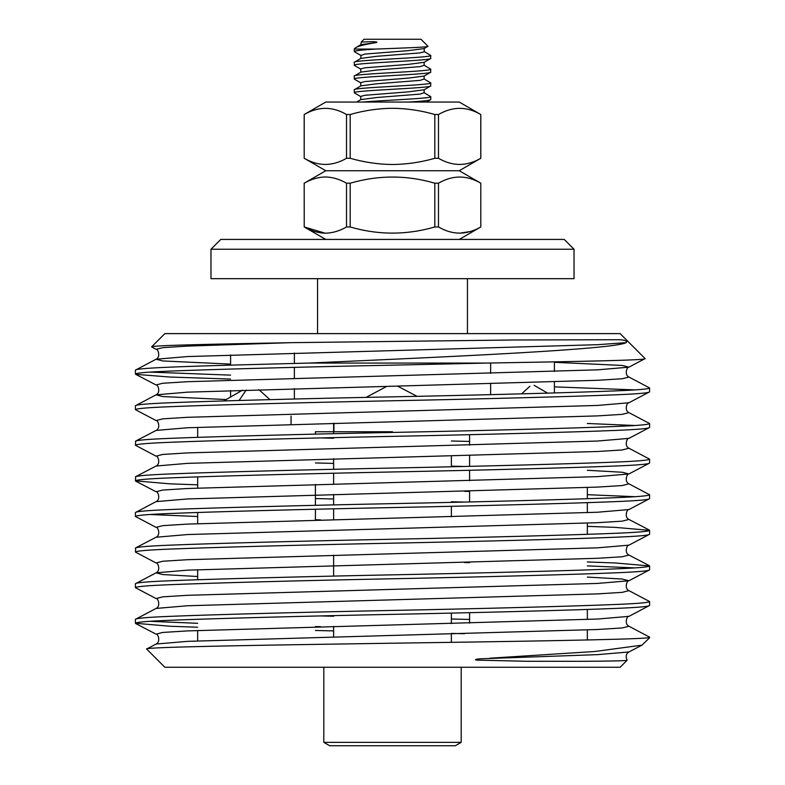 <?xml version="1.0" encoding="UTF-8"?>
<svg xmlns="http://www.w3.org/2000/svg" width="785" height="785" viewBox="0 0 785 785"><rect width="100%" height="100%" fill="white"/><g stroke="black" fill="none" stroke-linecap="round" stroke-linejoin="round"><path stroke-width="1.18" d="M461.188 742.355L455.3 745.75L329.7 745.75L323.812 742.355L461.188 742.355L461.188 667.25M323.812 742.355L323.812 667.25M521.583 393.854L529.904 386.259M417.041 396.327L397.593 386.112M386.838 386.348L366.104 397.377M333.625 423.193L333.625 433.693L333.625 431.75L315.413 431.75L315.413 434.115M333.625 458.793L333.625 469.293M333.625 473.218L333.625 483.952M333.625 494.393L333.625 504.892L333.625 494.393M333.625 508.817L333.625 519.552M333.625 555.152L333.625 576.092M333.625 636.792L333.625 626.351M451.375 456.046L451.375 466.781M451.375 506.305L451.375 516.805M451.375 613.105L451.375 623.604M451.375 634.044L451.375 642.375M269.971 399.643L258.873 389.645L269.971 399.643M239.091 400.487L246.196 390.037M294.375 353.014L294.375 363.426M294.375 367.351L294.375 378.174M294.375 388.614L294.375 399.025M392.5 431.75L333.939 431.75L392.5 431.75M490.625 363.004L490.625 373.385M490.625 383.826L490.625 394.649M487.24 363.062C582.411 361.434 647.919 360.187 645.113 358.588L620.15 333.625L164.85 333.625L151.593 346.882C152.162 345.39 207.682 344.242 290.715 342.672L514.047 339.983L617.412 339.728C621.789 339.463 628.589 340.68 626.126 342.672C613.183 349.531 449.128 356.792 309.094 363.062C204.012 365.751 135.393 367.576 135.412 370.137L135.412 374.062C136.04 372.973 147.521 371.982 169.854 371.099C210.929 369.401 305.964 366.87 392.5 365.162L487.24 363.062L309.094 363.062M230.594 379.067L169.854 377.036L135.668 374.327L156.068 384.964L162.74 383.247L187.507 381.706L597.493 369.843L628.932 367.164L645.113 358.588M230.594 364.103L162.74 360.953L156.068 359.236L135.412 370.137M226.227 399.555L162.74 396.553L156.068 394.835L187.507 392.157L597.493 380.293L622.26 378.753L628.932 377.036L649.587 387.937C648.959 389.026 637.479 390.017 615.146 390.901C574.07 392.598 479.036 395.13 392.5 396.837C305.964 398.535 210.929 401.066 169.854 402.764C147.521 403.657 136.04 404.638 135.412 405.737L135.412 409.662C136.04 408.573 147.521 407.582 169.854 406.699C210.929 405.001 305.964 402.469 392.5 400.762C479.036 399.065 574.07 396.533 615.146 394.835C637.479 393.942 648.959 392.961 649.587 391.862L628.932 402.764C627.431 401.635 623.751 410.221 628.932 412.635L622.26 414.352L597.493 415.893L187.507 427.756L156.068 430.435L135.668 441.072L135.412 445.262C136.04 444.173 147.521 443.182 169.854 442.298C210.929 440.601 305.964 438.069 392.5 436.362C479.036 434.664 574.07 432.133 615.146 430.435C637.479 429.542 648.959 428.561 649.587 427.462L628.932 438.364C627.431 437.235 623.751 445.821 628.932 448.235L622.26 449.952L597.493 451.493L187.507 463.356L156.068 466.035L135.668 476.672L135.412 480.862C136.04 479.772 147.521 478.781 169.854 477.898C210.929 476.201 305.964 473.669 392.5 471.962C479.036 470.264 574.07 467.732 615.146 466.035C637.479 465.142 648.959 464.161 649.587 463.062L628.932 473.963L622.26 472.246L587.337 470.293M156.068 384.964C157.569 383.836 161.249 392.421 156.068 394.835L135.412 405.737M649.587 387.937L649.587 391.862M628.932 412.635L649.587 423.537C648.959 424.626 637.479 425.617 615.146 426.5C574.07 428.198 479.036 430.729 392.5 432.437C305.964 434.134 210.929 436.666 169.854 438.364C147.521 439.257 136.04 440.238 135.412 441.337M649.587 423.537L649.587 427.462M628.932 448.235L649.587 459.137C648.959 460.226 637.479 461.217 615.146 462.1C574.07 463.798 479.036 466.329 392.5 468.037C305.964 469.734 210.929 472.266 169.854 473.963C147.521 474.856 136.04 475.838 135.412 476.937M649.587 459.137L649.587 463.062M135.412 512.536L156.068 501.635L187.507 498.956L597.493 487.092L622.26 485.552L628.932 483.835L649.587 494.736C648.959 495.826 637.479 496.817 615.146 497.7C574.07 499.397 479.036 501.929 392.5 503.636C305.964 505.334 210.929 507.866 169.854 509.563C147.521 510.456 136.04 511.437 135.412 512.536L135.412 516.461C136.04 515.372 147.521 514.381 169.854 513.498C210.929 511.8 305.964 509.269 392.5 507.561C479.036 505.864 574.07 503.332 615.146 501.635C637.479 500.742 648.959 499.76 649.587 498.661L628.932 509.563C627.431 508.435 623.751 517.021 628.932 519.434L622.26 521.152L597.493 522.692L187.507 534.556L156.068 537.234L135.668 547.871L135.412 552.061C136.04 550.972 147.521 549.981 169.854 549.098C210.929 547.4 305.964 544.868 392.5 543.161C479.036 541.464 574.07 538.932 615.146 537.234C637.479 536.341 648.959 535.36 649.587 534.261L628.932 545.163C627.431 544.034 623.751 552.62 628.932 555.034L622.26 556.751L597.493 558.292L187.507 570.155L156.068 572.834L162.74 574.551L197.663 576.504M649.587 494.736L649.587 498.661M587.337 526.362L615.146 527.363L649.587 530.336C648.959 531.425 637.479 532.416 615.146 533.3C574.07 534.997 479.036 537.529 392.5 539.236C305.964 540.934 210.929 543.465 169.854 545.163C147.521 546.056 136.04 547.037 135.412 548.136M649.587 530.336L649.587 534.261M587.337 561.962L615.146 562.963L649.587 565.936C648.959 567.025 637.479 568.016 615.146 568.899C574.07 570.597 479.036 573.129 392.5 574.836C305.964 576.533 210.929 579.065 169.854 580.763C147.521 581.656 136.04 582.637 135.412 583.736L135.412 587.661C136.04 586.572 147.521 585.581 169.854 584.697C210.929 583 305.964 580.468 392.5 578.761C479.036 577.063 574.07 574.532 615.146 572.834C637.479 571.941 648.959 570.96 649.587 569.861L628.932 580.763L622.26 579.045L587.337 577.093M135.412 552.061L156.068 562.963C157.569 561.834 161.249 570.42 156.068 572.834L135.412 583.736M649.587 565.936L649.587 569.861M135.412 619.336L156.068 608.434L187.507 605.755L597.493 593.892L622.26 592.351L628.932 590.634L649.587 601.536C648.959 602.625 637.479 603.616 615.146 604.499C574.07 606.197 479.036 608.728 392.5 610.436C305.964 612.133 210.929 614.665 169.854 616.362C147.521 617.255 136.04 618.237 135.412 619.336L135.412 623.261C136.04 622.171 147.521 621.18 169.854 620.297C210.929 618.6 305.964 616.068 392.5 614.361C479.036 612.663 574.07 610.131 615.146 608.434C637.479 607.541 648.959 606.56 649.587 605.461L628.932 616.362C627.431 615.234 623.751 623.82 628.932 626.234L622.26 627.951L597.493 629.491L187.507 641.355L156.068 644.034L146.667 649.067C141.712 647.134 253.241 645.27 382.344 643.357C510.966 641.541 634.172 639.579 647.9 637.812L649.587 637.812L649.587 637.135L647.9 637.812M649.587 601.536L649.587 605.461M149.915 372.1L230.594 375.132M635.085 389.9L554.406 386.868M635.085 425.499L587.337 423.488M628.932 402.764L597.493 405.443L187.507 417.306L162.74 418.847L156.068 420.564L135.412 409.662M628.932 438.364L597.493 441.042L187.507 452.906L162.74 454.446L156.068 456.163L135.412 445.262M635.085 496.699L587.337 494.687M469.587 491.439L464.416 491.322M197.663 484.836L169.854 483.835L135.412 480.862M149.915 514.499L197.663 516.51M315.413 519.758L320.584 519.876M628.932 509.563L597.493 512.242L187.507 524.105L162.74 525.646L156.068 527.363L135.412 516.461M635.085 567.898L587.337 565.887M469.587 562.639L464.416 562.521M628.932 590.634C623.751 588.22 627.431 579.634 628.932 580.763L597.493 583.441L187.507 595.305L162.74 596.845L156.068 598.562L135.412 587.661M149.915 621.298L197.663 623.31M315.413 626.558L320.584 626.675M628.932 626.234L649.587 637.135M464.416 633.721L451.375 633.416M333.625 630.904L315.413 630.483M197.663 627.235L169.854 626.234L135.412 623.261M627.107 660.293C626.175 660.823 610.416 661.166 579.85 661.313L526.313 661.274L477.339 660.136C472.266 659.694 479.105 658.733 481.166 658.762L597.493 654.641L628.932 651.962C626.057 653.669 625.449 656.427 627.117 660.244L620.15 667.25L164.85 667.25L146.667 649.067M489.86 658.203L594.912 651.491L641.983 645.152L649.587 637.812M554.406 361.865L554.406 371.462M554.406 381.902L554.406 392.932M230.594 354.938L230.594 365.133M230.594 390.537L230.594 397.033M210.969 249.237L220.781 239.425L564.219 239.425L574.031 249.237L210.969 249.237L210.969 278.675L574.031 278.675L574.031 249.237M375.878 49.062L354.231 49.062L354.398 51.692L360.864 55.441L364.927 54.067L408.416 50.633L424.135 48.572L427.962 46.256C429.974 47.228 399.173 48.15 375.878 49.062C362.17 49.857 354.957 50.672 354.231 51.506M356.635 102.05L360.864 99.597L360.658 96.427L364.927 95.279L408.416 91.845L424.135 89.784L430.602 86.036L430.769 82.925C433.114 85.212 351.886 87.508 354.231 89.794L360.864 85.859L360.658 82.69L364.927 81.542L408.416 78.107L424.135 76.047L430.602 72.299L430.769 69.188C433.114 71.474 351.886 73.77 354.231 76.057L360.864 72.122L360.658 68.952L364.927 67.804L408.416 64.37L424.135 62.309L430.602 58.561L430.769 55.45C433.114 57.737 351.886 60.033 354.231 62.319L360.864 58.384L376.574 56.324L420.073 52.889L424.342 51.741L424.135 48.572M354.231 62.319L354.398 65.43L360.864 69.178M430.769 58.375C433.114 60.661 351.886 62.957 354.231 65.243M354.231 76.057L354.398 79.167L360.864 82.916M430.769 72.112C433.114 74.398 351.886 76.694 354.231 78.981M354.231 89.794L354.398 92.905L360.864 96.653M430.769 85.85C433.114 88.136 351.886 90.432 354.231 92.718M430.769 55.45L424.135 51.516M430.769 69.188L424.135 65.253L424.135 62.309M430.769 82.925L424.135 78.991L424.135 76.047M362.572 102.05C382.491 100.303 432.79 98.449 430.769 96.663L424.135 92.728L424.135 89.784M430.769 96.663L430.769 99.587L426.677 102.05M361.267 42.027L360.864 44.647L355.36 47.934C357.361 46.325 364.201 44.559 375.887 42.635C379.332 41.693 372.924 41.752 371.953 41.693L361.267 42.027L364.044 39.25L420.956 39.25L427.962 46.256M355.36 47.934L354.231 49.062M346.519 114.512C332.457 106.318 318.357 106.318 304.217 114.512L325.775 102.05L459.225 102.05L480.783 114.512C466.722 106.318 452.621 106.318 438.481 114.512L434.811 114.512C421.074 110.528 406.973 108.448 392.5 108.281C378.203 108.418 364.103 110.499 350.188 114.512L346.519 114.512L346.519 158.276L350.188 158.276C364.103 162.289 378.203 164.369 392.5 164.507C406.973 164.34 421.074 162.26 434.811 158.276L438.481 158.276C452.543 166.469 466.643 166.469 480.783 158.276L459.225 170.737L325.775 170.737L304.188 183.199L304.217 226.963C311.076 230.947 318.131 233.027 325.363 233.194C332.516 233.057 339.571 230.976 346.519 226.963L350.188 226.963L350.188 183.199L346.519 183.199L346.519 226.963M325.147 233.194L304.217 226.963L304.188 183.199M346.519 183.199C339.571 179.186 332.516 177.106 325.363 176.968C318.131 177.135 311.076 179.215 304.217 183.199M317.562 278.675L317.562 333.625M467.438 278.675L467.438 333.625M470.293 231.536L459.637 233.194M459.225 170.737L480.812 183.199L480.812 226.963L459.225 239.425M480.783 183.199C466.722 175.006 452.621 175.006 438.481 183.199L434.811 183.199L434.811 226.963L438.481 226.963L438.481 183.199M438.481 226.963C452.543 235.157 466.643 235.157 480.783 226.963M434.811 183.199C406.679 175.006 378.478 175.006 350.188 183.199M350.188 226.963C378.321 235.157 406.522 235.157 434.811 226.963M480.783 114.512L480.783 158.276M438.481 158.276L438.481 114.512M434.811 114.512L434.811 158.276M350.188 158.276L350.188 114.512M325.775 170.737L304.188 158.276L304.217 114.512M304.217 158.276C318.278 166.469 332.379 166.469 346.519 158.276M430.769 99.587C430.003 100.421 422.644 101.245 408.681 102.05M291.058 424.312L291.058 416.05M333.939 423.184L333.939 431.75M290.715 342.672L187.507 346.106L162.74 347.647L156.068 349.364L151.593 346.882M360.864 99.597L376.574 97.536L420.073 94.102L424.135 92.728M360.864 85.859L376.574 83.799L420.073 80.364L424.135 78.991M360.864 72.122L376.574 70.061L420.073 66.627L424.135 65.253M360.864 44.647L375.887 42.635M469.587 619.453L451.375 618.992M333.625 616.245L320.584 615.921M469.587 441.455L451.375 440.993M333.625 438.246L320.584 437.922M156.068 349.364C157.569 348.236 161.249 356.822 156.068 359.236L187.507 356.557L597.493 344.693L626.126 342.672M135.668 623.526L156.068 634.162L162.74 632.445L187.507 630.904L597.493 619.041L628.932 616.362M156.068 562.963L162.74 561.246L187.507 559.705L597.493 547.842L628.932 545.163M464.416 502.076L451.375 501.752M333.625 499.005L315.413 498.544M135.668 481.126L156.068 491.763L162.74 490.046L187.507 488.505L597.493 476.642L628.932 473.963C627.431 472.835 623.751 481.421 628.932 483.835M464.416 466.476L451.375 466.153M333.625 463.405L315.413 462.944M628.932 377.036C623.751 374.622 627.431 366.036 628.932 367.164L622.26 365.447L554.406 362.297M534.104 385.317L547.645 393.128M587.337 487.505L587.337 498.71M587.337 502.635L587.337 512.664M587.337 523.104L587.337 534.31M587.337 609.435L587.337 619.463M587.337 629.904L587.337 639.942M242.516 390.145L223.843 400.929M197.663 427.334L197.663 437.363L197.663 427.334M197.663 476.887L197.663 488.093L197.663 476.887M197.663 512.487L197.663 523.693M197.663 569.733L197.663 579.762L197.663 569.733M197.663 640.933L197.663 630.492M325.775 239.425L304.188 226.963M480.812 183.199L480.812 226.963M304.188 114.512L304.188 158.276M480.812 114.512L480.812 158.276M360.864 58.384L360.864 55.441M315.413 484.414L315.413 505.314M315.413 509.239L315.413 520.013M469.587 434.684L469.587 445.144L469.587 434.684M469.587 455.585L469.587 466.359L469.587 455.585M469.587 612.683L469.587 623.143L469.587 612.683M469.587 470.284L469.587 480.744M469.587 491.184L469.587 501.958M649.332 530.071L628.932 519.434M649.332 565.671L628.932 555.034M156.068 634.162C157.569 633.034 161.249 641.62 156.068 644.034M156.068 598.562C157.569 597.434 161.249 606.02 156.068 608.434M156.068 527.363C157.569 526.235 161.249 534.82 156.068 537.234M156.068 491.763C157.569 490.635 161.249 499.221 156.068 501.635M156.068 456.163C157.569 455.035 161.249 463.621 156.068 466.035M156.068 420.564C157.569 419.435 161.249 428.021 156.068 430.435M641.983 645.152L628.932 651.962"/></g></svg>
